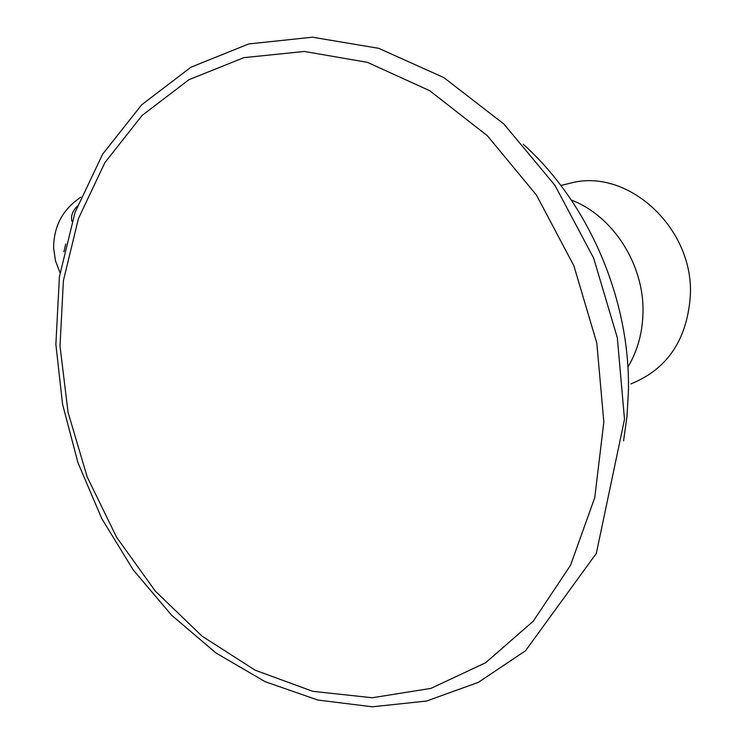<?xml version="1.0" encoding="UTF-8"?>
<svg xmlns="http://www.w3.org/2000/svg" width="744" height="744" viewBox="0 0 744 744"><rect width="100%" height="100%" fill="white"/><g stroke="black" fill="none" stroke-linecap="round" stroke-linejoin="round"><path stroke-width="1.12" d="M523.264 144.29C588.792 202.926 630.484 299.916 628.41 391.307L626.987 416.398L623.556 440.876M627.88 367.071C637.459 351.066 642.491 333.014 642.974 312.899C644.453 264.771 612.935 215.732 571.336 200.08M565.747 184.289L572.173 182.717C628.875 168.665 693.724 228.538 690.376 295.238C687.261 339.58 667.442 369.126 630.893 383.876M63.91 251.788L65.686 244.069M72.01 221.47C70.559 216.495 72.345 211.352 77.348 206.032M59.994 346.081L63.398 280.618L78.436 218.569L104.895 162.611L142.132 115.422L189.041 79.636L243.893 57.651L304.352 51.457L367.452 62.357L429.707 90.703L487.32 135.678L536.498 195.151L573.856 265.72L596.8 343.003L603.84 421.988L594.754 497.624L570.536 565.282L533.243 621.203L485.646 662.737L430.897 688.395L372.251 697.76L312.778 691.325L255.266 670.251L202.126 636.213L155.366 591.182L116.613 537.317L87.178 476.913L68.067 412.353L59.994 346.081M55.884 344.481L62.552 404.206L77.999 462.787L101.751 518.559L133.204 569.885L171.594 615.204L215.965 652.972L265.18 681.709L317.846 700.048L372.288 706.8L426.554 701.043L478.42 682.322L525.534 650.758L596.335 553.396L624.504 419.356L617.334 337.795L593.638 258.094L554.94 185.33L503.855 123.997L443.824 77.581L378.687 48.323L312.406 37.2L248.728 43.943L190.948 67.211L141.648 104.82L102.653 154.138L75.051 212.356L59.418 276.675L55.874 344.379M572.173 182.717L560.883 185.479M80.826 197.169C62.71 209.343 53.642 226.334 53.624 248.143M53.633 248.44L55.502 260.902L60.013 272.685"/></g></svg>
